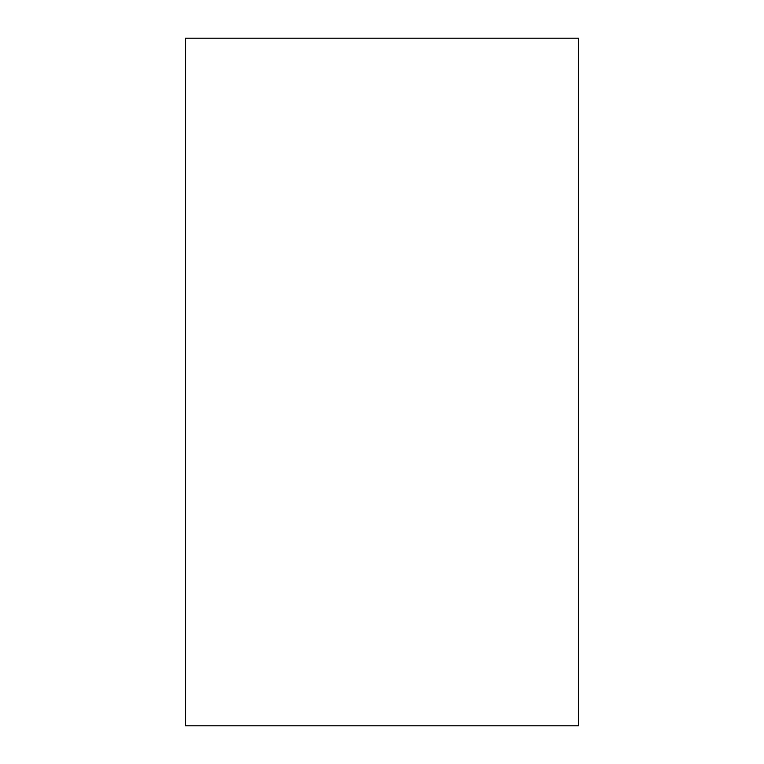 <?xml version="1.0" encoding="UTF-8"?>
<svg xmlns="http://www.w3.org/2000/svg" width="764" height="764" viewBox="0 0 764 764"><rect width="100%" height="100%" fill="white"/><g stroke="black" fill="none" stroke-linecap="round" stroke-linejoin="round"><path stroke-width="1.15" d="M185.547 725.8L578.453 725.8L578.453 38.2L185.547 38.2L185.547 725.8"/></g></svg>
